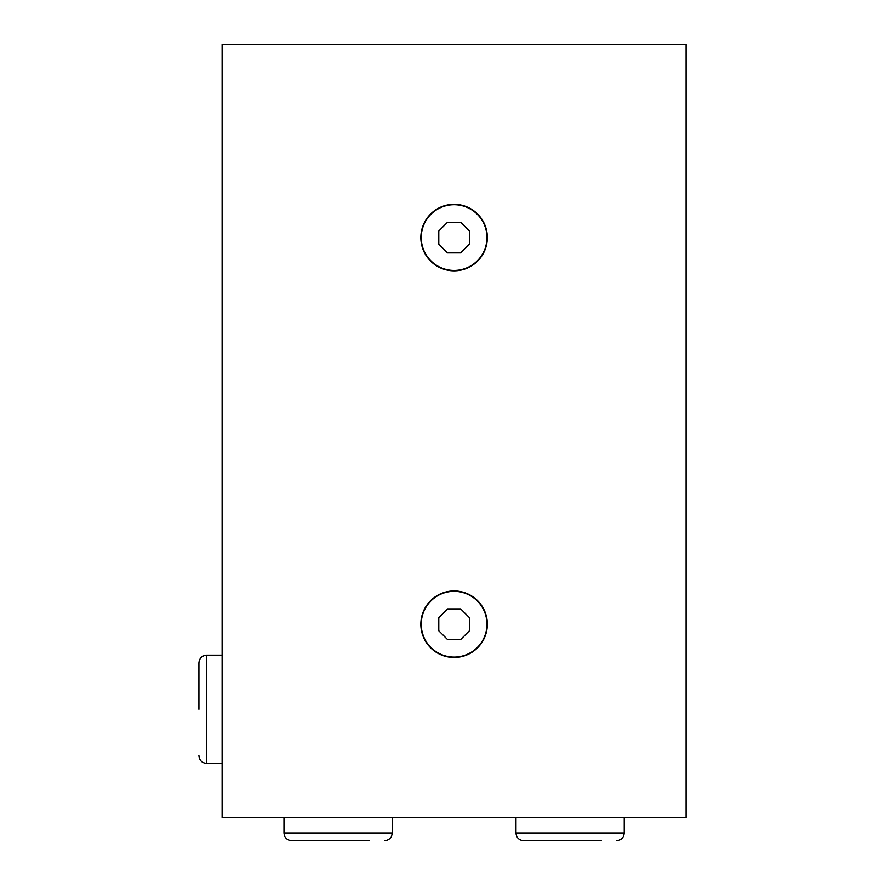 <?xml version="1.0" encoding="UTF-8"?>
<svg xmlns="http://www.w3.org/2000/svg" width="885" height="885" viewBox="0 0 885 885"><rect width="100%" height="100%" fill="white"/><g stroke="black" fill="none" stroke-linecap="round" stroke-linejoin="round"><path stroke-width="1.33" d="M198.915 709.294L198.915 662.887L198.915 709.294M515.966 817.552L515.966 833.017C516.431 837.708 519.008 840.285 523.699 840.75L601.181 840.75M283.974 817.552L283.974 833.017C284.439 837.708 287.017 840.285 291.707 840.75L369.189 840.75M430.873 260.832A32.867 32.867 0 0 1 430.84 214.358A32.867 32.867 0 0 1 477.325 214.314A32.867 32.867 0 0 1 477.336 260.809A32.867 32.867 0 0 1 430.862 260.809A32.867 32.867 0 0 1 430.862 214.336A32.867 32.867 0 0 1 477.336 214.336M466.837 268.288A33.254 33.254 0 0 1 423.384 250.311A33.254 33.254 0 0 1 441.361 206.858A33.254 33.254 0 0 1 484.814 224.834A33.254 33.254 0 0 1 466.837 268.288M477.336 600.981A32.867 32.867 0 0 1 477.336 647.466A32.867 32.867 0 0 1 430.862 647.466A32.867 32.867 0 0 1 430.862 647.466A32.867 32.867 0 0 1 430.862 600.981A32.867 32.867 0 0 1 477.336 600.981A32.867 32.867 0 0 0 430.84 601.003M466.837 654.944A33.254 33.254 0 0 1 423.384 636.968A33.254 33.254 0 0 1 441.361 593.514A33.254 33.254 0 0 1 484.814 611.491A33.254 33.254 0 0 1 466.837 654.944M477.358 647.444A32.867 32.867 0 0 1 430.873 647.488M438.794 630.784L438.794 617.664L447.533 608.913L460.665 608.913L469.415 617.664L469.415 630.784L460.665 639.534L447.533 639.534L438.794 630.784M686.085 817.552L222.113 817.552L222.113 44.25L686.085 44.25L686.085 817.552M447.533 252.889L438.794 244.138L438.794 231.018L447.533 222.268L460.665 222.268L469.415 231.018L469.415 244.138L460.665 252.889L447.533 252.889M222.113 655.154L206.648 655.154L206.648 763.423C201.957 762.947 199.379 760.37 198.915 755.69M515.966 833.017L624.224 833.017C623.759 837.708 621.181 840.285 616.491 840.75M283.974 833.017L392.232 833.017C391.767 837.708 389.19 840.285 384.499 840.75M206.648 655.154C201.957 655.63 199.379 658.208 198.915 662.887M222.113 763.423L206.648 763.423M624.224 817.552L624.224 833.017M392.232 817.552L392.232 833.017"/></g></svg>
